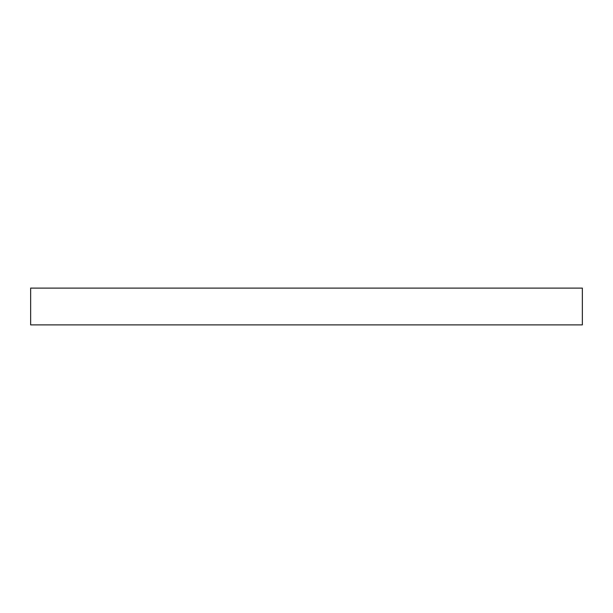 <?xml version="1.0" encoding="UTF-8"?>
<svg xmlns="http://www.w3.org/2000/svg" width="613" height="613" viewBox="0 0 613 613"><rect width="100%" height="100%" fill="white"/><g stroke="black" fill="none" stroke-linecap="round" stroke-linejoin="round"><path stroke-width="0.92" d="M30.65 324.89L582.35 324.89L582.35 288.11L30.65 288.11L30.65 324.89"/></g></svg>

